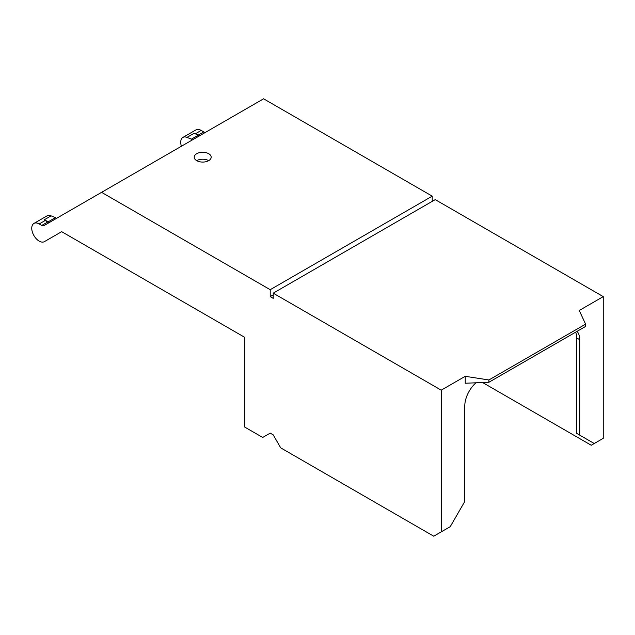 <?xml version="1.0" encoding="UTF-8"?>
<svg xmlns="http://www.w3.org/2000/svg" width="635" height="635" viewBox="0 0 635 635"><rect width="100%" height="100%" fill="white"/><g stroke="black" fill="none" stroke-linecap="round" stroke-linejoin="round"><path stroke-width="0.95" d="M273.209 294.894L270.208 296.624L270.208 289.695L432.229 196.159L432.229 201.351M49.863 222.202A4.247 2.453 -120 0 1 49.078 222.393A4.247 2.453 -120 0 1 47.752 221.98L45.18 220.496L39.179 223.957A10.501 6.064 -120 0 0 33.925 223.441A10.501 6.064 -120 0 0 33.925 235.569A10.501 6.064 -120 0 0 44.426 241.625L61.682 231.672L244.404 337.161L244.404 426.895L262.707 437.459L270.208 433.133L273.209 434.864L280.71 447.858L433.729 536.202L441.23 531.868L441.23 390.168L273.209 293.164L273.209 298.363L270.208 296.624M208.701 160.647A8.485 4.897 0 0 0 211.185 157.178A8.485 4.897 0 0 0 205.946 152.654A8.485 4.897 0 0 0 196.699 153.718A8.485 4.897 0 0 0 194.215 157.178A8.485 4.897 0 0 0 199.453 161.703A8.485 4.897 0 0 0 208.701 160.647A8.485 4.897 0 0 0 196.699 160.647M432.229 196.159L263.596 98.798L101.576 192.341L270.208 289.695M39.179 223.957L41.751 225.449A4.247 2.453 -120 0 0 43.871 225.655L101.576 192.341M44.426 241.625L50.427 238.165A10.501 6.064 -120 0 0 50.451 238.149L44.426 241.625M441.23 390.168L465.233 376.309L465.233 383.238L488.894 382.262L585.589 326.438L585.589 324.144L579.247 310.483L603.25 296.624L435.229 199.62L273.209 293.164M60.182 232.537L61.682 231.672M482.584 382.524L591.248 445.254L595.749 442.658M195.31 133.818L201.2 130.421L203.772 131.905A4.247 2.453 -120 0 0 205.851 132.136M199.16 136.001A0.849 0.492 -120 0 0 198.477 135.072L194.032 133.318L186.984 137.39A10.501 6.064 -120 0 0 182.896 137.43A10.501 6.064 -120 0 0 181.412 146.248M201.2 130.421A10.501 6.064 -120 0 0 195.945 129.897L182.896 137.43M579.699 435.126L576.699 433.387L576.699 337.939L579.699 339.677L579.699 435.126L594.249 443.524L603.25 438.325L603.25 296.624M441.23 531.868L450.231 526.677L464.78 501.467L464.78 406.019A21.217 12.248 120 0 1 475.98 382.794M579.699 339.677A21.217 12.248 120 0 0 577.04 331.367M585.589 324.144L488.894 379.968L465.233 376.309M45.18 220.496A10.501 6.064 -120 0 0 44.013 219.932L48.458 221.686A0.849 0.492 -120 0 1 49.078 222.393M576.699 337.939A21.217 12.248 120 0 0 575.643 332.176M192.111 140.073A0.849 0.492 -120 0 0 191.429 139.144L186.984 137.39M488.894 382.262L488.894 379.968M56.19 218.543A0.849 0.492 -120 0 0 55.515 217.615L51.07 215.86A10.501 6.064 -120 0 0 46.974 215.908L33.925 223.441M50.427 238.165L57.475 234.093A10.501 6.064 -120 0 0 57.507 234.077M199.85 135.604A4.247 2.453 60 0 1 199.096 135.779M203.772 131.905L198.366 135.025M47.752 221.98L41.751 225.449M198.477 135.072L191.429 139.144M51.07 215.86L44.013 219.932M55.515 217.615L48.458 221.686"/></g></svg>
